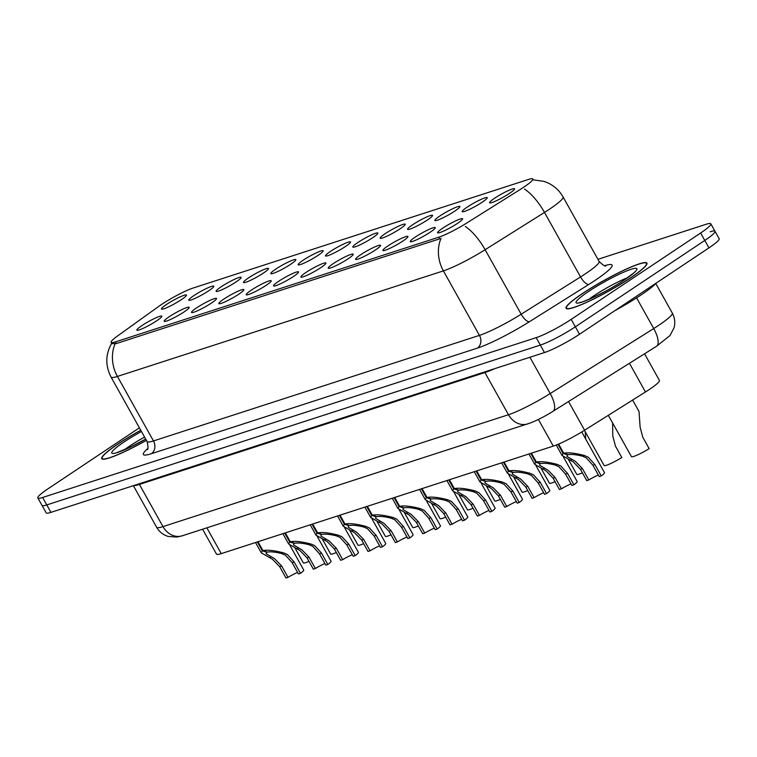 <?xml version="1.0" encoding="UTF-8"?>
<svg xmlns="http://www.w3.org/2000/svg" width="757" height="757" viewBox="0 0 757 757"><rect width="100%" height="100%" fill="white"/><g stroke="black" fill="none" stroke-linecap="round" stroke-linejoin="round"><path stroke-width="1.14" d="M184.083 311.912A14.326 1.798 150.8 0 1 164.278 321.394A14.326 1.798 150.8 0 1 169.275 316.71A14.326 1.798 150.8 0 1 182.38 309.367A14.326 1.798 150.8 0 1 189.212 307.465A14.326 1.798 150.8 0 1 184.083 311.912M211.43 303.055A14.326 1.798 150.8 0 1 191.625 312.546A14.326 1.798 150.8 0 1 196.621 307.853A14.326 1.798 150.8 0 1 209.727 300.51A14.326 1.798 150.8 0 1 216.559 298.608A14.326 1.798 150.8 0 1 211.43 303.055M238.767 294.208A14.326 1.798 150.8 0 1 218.962 303.689A14.326 1.798 150.8 0 1 223.958 298.996A14.326 1.798 150.8 0 1 237.064 291.653A14.326 1.798 150.8 0 1 243.896 289.751A14.326 1.798 150.8 0 1 238.767 294.208M266.114 285.351A14.326 1.798 150.8 0 1 246.309 294.833A14.326 1.798 150.8 0 1 251.305 290.149A14.326 1.798 150.8 0 1 264.411 282.796A14.326 1.798 150.8 0 1 271.243 280.904A14.326 1.798 150.8 0 1 266.114 285.351M293.451 276.494A14.326 1.798 150.8 0 1 273.646 285.976A14.326 1.798 150.8 0 1 278.642 281.292A14.326 1.798 150.8 0 1 291.748 273.949A14.326 1.798 150.8 0 1 298.58 272.047A14.326 1.798 150.8 0 1 293.451 276.494M320.798 267.647A14.326 1.798 150.8 0 1 300.993 277.128A14.326 1.798 150.8 0 1 305.989 272.435A14.326 1.798 150.8 0 1 319.094 265.092A14.326 1.798 150.8 0 1 325.926 263.19A14.326 1.798 150.8 0 1 320.798 267.647M348.135 258.79A14.326 1.798 150.8 0 1 328.33 268.271A14.326 1.798 150.8 0 1 333.326 263.587A14.326 1.798 150.8 0 1 346.432 256.235A14.326 1.798 150.8 0 1 353.264 254.333A14.326 1.798 150.8 0 1 348.135 258.79M375.481 249.933A14.326 1.798 150.8 0 1 355.676 259.414A14.326 1.798 150.8 0 1 360.673 254.731A14.326 1.798 150.8 0 1 373.778 247.388A14.326 1.798 150.8 0 1 380.61 245.486A14.326 1.798 150.8 0 1 375.481 249.933M402.819 241.076A14.326 1.798 150.8 0 1 383.014 250.567A14.326 1.798 150.8 0 1 388.01 245.874A14.326 1.798 150.8 0 1 401.115 238.531A14.326 1.798 150.8 0 1 407.947 236.629A14.326 1.798 150.8 0 1 402.819 241.076M430.165 232.229A14.326 1.798 150.8 0 1 410.36 241.71A14.326 1.798 150.8 0 1 415.356 237.017A14.326 1.798 150.8 0 1 428.462 229.674A14.326 1.798 150.8 0 1 435.294 227.772A14.326 1.798 150.8 0 1 430.165 232.229M457.502 223.372A14.326 1.798 150.8 0 1 437.697 232.853A14.326 1.798 150.8 0 1 442.694 228.169A14.326 1.798 150.8 0 1 455.799 220.817A14.326 1.798 150.8 0 1 462.631 218.924A14.326 1.798 150.8 0 1 457.502 223.372M156.746 320.769A14.326 1.798 150.8 0 1 136.941 330.251A14.326 1.798 150.8 0 1 141.938 325.567A14.326 1.798 150.8 0 1 155.043 318.214A14.326 1.798 150.8 0 1 161.875 316.322A14.326 1.798 150.8 0 1 156.746 320.769M208.705 290.792A14.326 1.798 150.8 0 1 188.9 300.274A14.326 1.798 150.8 0 1 193.896 295.59A14.326 1.798 150.8 0 1 207.002 288.237A14.326 1.798 150.8 0 1 213.834 286.335A14.326 1.798 150.8 0 1 208.705 290.792M236.052 281.935A14.326 1.798 150.8 0 1 216.247 291.417A14.326 1.798 150.8 0 1 221.243 286.733A14.326 1.798 150.8 0 1 234.348 279.39A14.326 1.798 150.8 0 1 241.18 277.488A14.326 1.798 150.8 0 1 236.052 281.935M263.389 273.078A14.326 1.798 150.8 0 1 243.584 282.569A14.326 1.798 150.8 0 1 248.58 277.876A14.326 1.798 150.8 0 1 261.685 270.533A14.326 1.798 150.8 0 1 268.517 268.631A14.326 1.798 150.8 0 1 263.389 273.078M290.735 264.231A14.326 1.798 150.8 0 1 270.93 273.712A14.326 1.798 150.8 0 1 275.927 269.019A14.326 1.798 150.8 0 1 289.032 261.676A14.326 1.798 150.8 0 1 295.864 259.774A14.326 1.798 150.8 0 1 290.735 264.231M318.072 255.374A14.326 1.798 150.8 0 1 298.267 264.855A14.326 1.798 150.8 0 1 303.264 260.171A14.326 1.798 150.8 0 1 316.369 252.819A14.326 1.798 150.8 0 1 323.201 250.927A14.326 1.798 150.8 0 1 318.072 255.374M345.419 246.517A14.326 1.798 150.8 0 1 325.614 255.998A14.326 1.798 150.8 0 1 330.61 251.315A14.326 1.798 150.8 0 1 343.716 243.972A14.326 1.798 150.8 0 1 350.548 242.07A14.326 1.798 150.8 0 1 345.419 246.517M372.756 237.67A14.326 1.798 150.8 0 1 352.951 247.151A14.326 1.798 150.8 0 1 357.947 242.458A14.326 1.798 150.8 0 1 371.053 235.115A14.326 1.798 150.8 0 1 377.885 233.213A14.326 1.798 150.8 0 1 372.756 237.67M400.103 228.813A14.326 1.798 150.8 0 1 380.298 238.294A14.326 1.798 150.8 0 1 385.294 233.61A14.326 1.798 150.8 0 1 398.4 226.258A14.326 1.798 150.8 0 1 405.232 224.356A14.326 1.798 150.8 0 1 400.103 228.813M427.44 219.956A14.326 1.798 150.8 0 1 407.635 229.437A14.326 1.798 150.8 0 1 412.631 224.753A14.326 1.798 150.8 0 1 425.737 217.41A14.326 1.798 150.8 0 1 432.569 215.508A14.326 1.798 150.8 0 1 427.44 219.956M454.787 211.099A14.326 1.798 150.8 0 1 434.982 220.59A14.326 1.798 150.8 0 1 439.978 215.896A14.326 1.798 150.8 0 1 453.083 208.554A14.326 1.798 150.8 0 1 459.915 206.652A14.326 1.798 150.8 0 1 454.787 211.099M482.124 202.251A14.326 1.798 150.8 0 1 462.319 211.733A14.326 1.798 150.8 0 1 467.315 207.04A14.326 1.798 150.8 0 1 480.421 199.697A14.326 1.798 150.8 0 1 487.253 197.795A14.326 1.798 150.8 0 1 482.124 202.251M509.47 193.395A14.326 1.798 150.8 0 1 489.665 202.876A14.326 1.798 150.8 0 1 494.662 198.192A14.326 1.798 150.8 0 1 507.767 190.84A14.326 1.798 150.8 0 1 514.599 188.947A14.326 1.798 150.8 0 1 509.47 193.395M181.368 299.649A14.326 1.798 150.8 0 1 161.563 309.13A14.326 1.798 150.8 0 1 166.559 304.437A14.326 1.798 150.8 0 1 179.664 297.094A14.326 1.798 150.8 0 1 186.496 295.192A14.326 1.798 150.8 0 1 181.368 299.649M158.44 306.604A25.776 3.227 150.8 0 1 161.402 304.56A25.776 3.227 150.8 0 1 192.931 288.095L528.537 179.418A25.776 3.227 150.8 0 1 532.833 178.983A25.776 3.227 150.8 0 1 520.296 189.42L467.012 222.88A25.776 3.227 150.8 0 1 438.842 237.168L115.424 341.899A25.776 3.227 150.8 0 1 111.128 342.334A25.776 3.227 150.8 0 1 117.344 336.117L158.44 306.604M644.557 353.803L659.413 380.383A28.643 3.586 150.8 0 1 645.475 391.984L584.584 430.222A28.643 3.586 150.8 0 1 553.291 446.1L221.262 553.622A28.643 3.586 150.8 0 1 216.483 554.096L202.583 529.219M140.755 430.222A46.309 5.801 -29.2 0 0 118.243 443.82A46.309 5.801 -29.2 0 0 101.76 458.666A46.309 5.801 -29.2 0 0 146.413 440.347M582.559 293.461A46.309 5.801 -29.2 0 0 566.075 308.298A46.309 5.801 -29.2 0 0 589.438 301.059A46.309 5.801 -29.2 0 0 630.439 277.961A46.309 5.801 -29.2 0 0 646.923 263.114A46.309 5.801 -29.2 0 0 623.56 270.353A46.309 5.801 -29.2 0 0 582.559 293.461M139.411 427.819L48.051 488.776A28.643 3.586 -29.2 0 0 37.85 497.964L42.014 505.402A28.643 3.586 -29.2 0 0 46.792 504.919L540.328 345.097A28.643 3.586 -29.2 0 0 575.358 326.806L704.795 240.442A28.643 3.586 -29.2 0 0 714.987 231.264A28.643 3.586 -29.2 0 0 710.208 231.746M438.842 237.168L439.713 238.824L116.294 343.564L111.79 343.621M37.85 497.964A28.643 3.586 -29.2 0 0 42.629 497.481L536.164 337.66A28.643 3.586 -29.2 0 0 571.194 319.369L700.632 233.005A28.643 3.586 -29.2 0 0 710.832 223.817A28.643 3.586 -29.2 0 0 706.054 224.299L597.926 259.32M46.168 512.839A28.643 3.586 -29.2 0 0 50.946 512.366L544.482 352.544A28.643 3.586 -29.2 0 0 579.512 334.253L708.949 247.88A28.643 3.586 -29.2 0 0 719.15 238.701L714.987 231.264A28.643 3.586 -29.2 0 1 704.795 240.442L575.358 326.806A28.643 3.586 -29.2 0 1 540.328 345.097L46.792 504.919A28.643 3.586 -29.2 0 1 42.014 505.402L46.168 512.839M308.979 561.372A14.326 1.798 150.8 0 1 303.339 562.886L295.135 548.21M297.615 572.443A10.503 1.315 -29.2 0 0 288.029 577.354L285.995 578.017L279.655 566.671L272.596 559.347L261.288 552.828L262.3 550.793L257.352 541.927M257.995 541.719L262.953 550.585C267.59 549.705 274.507 550.481 283.695 552.913L287.405 554.55L294.161 561.978L300.501 573.314A14.326 1.798 150.8 0 0 303.718 570.03L289.922 545.352M266.71 551.881L266.19 553.764L274.573 558.704L281.689 566.018L288.029 577.354M300.501 573.314L298.466 573.976L292.126 562.631L285.427 555.193L281.67 553.566C275.302 551.976 270.542 551.493 267.401 552.118L262.953 550.585M266.928 552.269L262.3 550.793M140.783 430.279A45.827 5.744 -29.2 0 0 118.489 443.744A45.827 5.744 -29.2 0 0 102.176 458.43A45.827 5.744 -29.2 0 0 146.385 440.3M336.326 552.515A14.326 1.798 150.8 0 1 330.677 554.029L322.473 539.353M363.663 543.658A14.326 1.798 150.8 0 1 358.023 545.172L349.819 530.496M391.009 534.802A14.326 1.798 150.8 0 1 385.36 536.325L377.156 521.639M418.347 525.954A14.326 1.798 150.8 0 1 412.707 527.468L404.503 512.792M324.952 563.587A10.503 1.315 -29.2 0 0 315.366 568.498L313.341 569.16L307.001 557.814L299.933 550.49L288.625 543.971L289.647 541.936L284.698 533.079M285.342 532.871L290.291 541.728C294.927 540.858 301.844 541.634 311.032 544.056L314.742 545.693L321.507 553.121L327.838 564.467A14.326 1.798 150.8 0 0 331.055 561.183L317.268 536.495M294.057 543.024L293.527 544.908L301.911 549.856L309.026 557.161L315.366 568.498M327.838 564.467L325.813 565.119L319.473 553.783L312.764 546.336L309.007 544.709C302.639 543.129 297.889 542.646 294.747 543.261L290.291 541.728M294.274 543.412L289.647 541.936M352.298 554.73A10.503 1.315 -29.2 0 0 342.713 559.65L340.678 560.303L334.339 548.967L327.279 541.634L315.972 535.123L316.984 533.079L312.035 524.222M312.679 524.014L317.637 532.871C322.274 532.001 329.191 532.777 338.379 535.199L342.088 536.845L348.845 544.264L355.184 555.61A14.326 1.798 150.8 0 0 358.402 552.326L344.605 527.638M321.394 534.168L320.873 536.06L329.248 541L336.373 548.305L342.713 559.65M355.184 555.61L353.15 556.263L346.81 544.926L340.111 537.479L336.354 535.861C329.986 534.272 325.226 533.789 322.085 534.404L317.637 532.871M321.611 534.565L316.984 533.079M379.635 545.873A10.503 1.315 -29.2 0 0 370.05 550.793L368.025 551.456L361.685 540.11L354.617 532.786L343.309 526.266L344.331 524.232L339.382 515.366M340.025 515.157L344.974 524.024C349.611 523.144 356.528 523.92 365.716 526.352L369.425 527.989L376.191 535.417L382.522 546.753A14.326 1.798 150.8 0 0 385.739 543.469L371.952 518.791M348.74 525.311L348.211 527.203L356.594 532.143L363.71 539.448L370.05 550.793M382.522 546.753L380.497 547.415L374.157 536.07L367.448 528.632L363.691 527.004C357.323 525.415 352.573 524.932 349.431 525.557L344.974 524.024M348.958 525.708L344.331 524.232M615.044 310.55A47.738 5.98 -29.2 0 0 640.886 295.079A47.738 5.98 -29.2 0 0 656.366 282.976M630.193 278.037A45.827 5.744 -29.2 0 0 646.506 263.351A45.827 5.744 -29.2 0 0 623.38 270.514A45.827 5.744 -29.2 0 0 582.814 293.385A45.827 5.744 -29.2 0 0 566.491 308.071A45.827 5.744 -29.2 0 0 589.618 300.908A45.827 5.744 -29.2 0 0 630.193 278.037M445.693 517.097A14.326 1.798 150.8 0 1 440.044 518.611L431.84 503.935M473.03 508.24A14.326 1.798 150.8 0 1 467.391 509.764L459.187 495.078M500.377 499.383A14.326 1.798 150.8 0 1 494.728 500.907L486.524 486.231M406.982 537.025A10.503 1.315 -29.2 0 0 397.397 541.936L395.362 542.599L389.022 531.253L381.963 523.929L370.656 517.409L371.668 515.375L366.719 506.518M367.363 506.31L372.321 515.167C376.958 514.296 383.875 515.072 393.063 517.495L396.772 519.132L403.528 526.56L409.868 537.896A14.326 1.798 150.8 0 0 413.085 534.622L399.289 509.934M376.078 516.463L375.557 518.346L383.931 523.286L391.057 530.6L397.397 541.936M409.868 537.896L407.834 538.558L401.494 527.213L394.794 519.775L391.038 518.148C384.67 516.567 379.91 516.085 376.768 516.7L372.321 515.167M376.295 516.851L371.668 515.375M434.319 528.168A10.503 1.315 -29.2 0 0 424.734 533.089L422.709 533.742L416.369 522.406L409.3 515.072L397.993 508.562L399.015 506.518L394.066 497.661M394.709 497.453L399.658 506.31C404.295 505.439 411.212 506.215 420.4 508.638L424.109 510.284L430.875 517.703L437.205 529.048A14.326 1.798 150.8 0 0 440.423 525.765L426.636 501.077M403.424 507.606L402.894 509.489L411.278 514.438L418.394 521.743L424.734 533.089M437.205 529.048L435.18 529.701L428.841 518.365L422.132 510.918L418.375 509.291C412.007 507.71 407.257 507.228 404.115 507.843L399.658 506.31M403.642 507.994L399.015 506.518M461.666 519.311A10.503 1.315 -29.2 0 0 452.08 524.232L450.046 524.885L443.706 513.549L436.647 506.225L425.339 499.705L426.352 497.661L421.403 488.804M422.046 488.596L427.005 497.453C431.641 496.583 438.558 497.358 447.747 499.781L451.456 501.427L458.212 508.846L464.552 520.191A14.326 1.798 150.8 0 0 467.769 516.908L453.973 492.22M430.761 498.749L430.241 500.642L438.615 505.581L445.741 512.886L452.08 524.232M464.552 520.191L462.518 520.844L456.178 509.508L449.478 502.061L445.722 500.443C439.353 498.854 434.594 498.371 431.452 498.995L427.005 497.453M430.979 499.147L426.352 497.661M527.714 490.536A14.326 1.798 150.8 0 1 522.065 492.05L513.871 477.374M555.061 481.679A14.326 1.798 150.8 0 1 549.412 483.193L541.208 468.517M582.398 472.822A14.326 1.798 150.8 0 1 576.749 474.346L568.545 459.66M585.691 439.022L585.265 431.793M584.442 430.317L604.095 465.489A14.326 1.798 150.8 0 0 621.819 457.512L615.479 446.166L612.782 436.032L612.602 422.945M608.335 415.309L631.433 456.632A14.326 1.798 150.8 0 0 649.156 448.655L642.816 437.309L640.129 427.175L639.012 411.477L632.625 400.056M489.003 510.464A10.503 1.315 -29.2 0 0 479.418 515.375L477.393 516.037L471.053 504.692L463.984 497.368L452.677 490.848L453.698 488.814L448.75 479.947M449.393 479.739L454.342 488.606C458.979 487.726 465.896 488.502 475.084 490.933L478.793 492.57L485.549 499.998L491.889 511.335A14.326 1.798 150.8 0 0 495.106 508.051L481.32 483.373M458.108 489.902L457.578 491.785L465.962 496.724L473.078 504.039L479.418 515.375M491.889 511.335L489.864 511.997L483.524 500.651L476.815 493.214L473.059 491.586C466.69 489.997 461.94 489.514 458.799 490.139L454.342 488.606M458.326 490.29L453.698 488.814M516.35 501.607A10.503 1.315 -29.2 0 0 506.764 506.518L504.73 507.181L498.39 495.835L491.331 488.511L480.023 481.991L481.036 479.957L476.087 471.1M476.73 470.892L481.689 479.749C486.325 478.878 493.242 479.654 502.43 482.077L506.14 483.714L512.896 491.142L519.236 502.487A14.326 1.798 150.8 0 0 522.453 499.204L508.657 474.516M485.445 481.045L484.925 482.928L493.299 487.877L500.424 495.182L506.764 506.518M519.236 502.487L517.201 503.14L510.861 491.795L504.162 484.357L500.405 482.729C494.037 481.149 489.277 480.667 486.136 481.282L481.689 479.749M485.663 481.433L481.036 479.957M543.687 492.75A10.503 1.315 -29.2 0 0 534.101 497.671L532.076 498.324L525.737 486.988L518.668 479.654L507.36 473.144L508.382 471.1L503.433 462.243M504.077 462.035L509.026 470.892C513.662 470.021 520.579 470.797 529.768 473.22L533.477 474.866L540.233 482.285L546.573 493.63A14.326 1.798 150.8 0 0 549.79 490.347L535.994 465.659M512.792 472.188L512.262 474.081L520.646 479.02L527.761 486.325L534.101 497.671M546.573 493.63L544.548 494.283L538.208 482.947L531.499 475.5L527.743 473.882C521.374 472.292 516.624 471.81 513.483 472.425L509.026 470.892M513.009 472.586L508.382 471.1M571.033 483.893A10.503 1.315 -29.2 0 0 561.448 488.814L559.414 489.467L553.074 478.131L546.015 470.807L534.707 464.287L535.719 462.253L530.771 453.386M531.414 453.178L536.372 462.035C541.009 461.164 547.926 461.94 557.114 464.372L560.823 466.009L567.58 473.437L573.92 484.773A14.326 1.798 150.8 0 0 577.137 481.49L563.34 456.812M540.129 463.331L539.609 465.224L547.983 470.163L555.108 477.468L561.448 488.814M573.92 484.773L571.885 485.436L565.545 474.09L558.846 466.653L555.089 465.025C548.721 463.435 543.961 462.953 540.82 463.577L536.372 462.035M540.347 463.729L535.719 462.253M598.371 475.046A10.503 1.315 -29.2 0 0 588.785 479.957L586.76 480.619L580.42 469.274L573.352 461.95L562.044 455.43L563.066 453.396L557.994 444.321M558.609 444.056L563.71 453.188C568.346 452.317 575.263 453.093 584.451 455.515L588.161 457.152L594.917 464.58L601.257 475.916A14.326 1.798 150.8 0 0 604.474 472.633L581.745 431.973M567.476 454.484L566.946 456.367L575.329 461.306L582.445 468.621L588.785 479.957M601.257 475.916L599.232 476.579L592.892 465.233L586.183 457.796L582.426 456.168C576.058 454.588 571.308 454.105 568.166 454.72L563.71 453.188M567.693 454.872L563.066 453.396M115.424 341.899L116.341 343.546M206.85 527.837L221.262 553.622M538.397 419.444L553.291 446.1M568.554 401.532L584.584 430.222M629.446 363.294L645.475 391.984M604.767 265.669A47.738 5.98 150.8 0 1 595.087 280.374A47.738 5.98 150.8 0 1 588.861 284.405L529.484 321.687A47.738 5.98 150.8 0 1 477.326 348.144L151.353 453.708A47.738 5.98 150.8 0 1 147.719 448.589M524.582 189.108A33.422 12.528 57.9 0 1 544.501 212.433L580.543 276.93A38.191 4.788 -29.2 0 0 585.53 273.703A38.191 4.788 -29.2 0 0 599.128 261.468C603.14 265.291 605.43 266.729 605.979 265.773M532.947 179.806L543.857 181.339L546.63 182.352C553.755 185.37 559.234 190.244 563.076 196.971A38.191 4.788 150.8 0 1 549.478 209.206A38.191 4.788 150.8 0 1 544.501 212.433L485.123 249.715A38.191 4.788 150.8 0 1 443.403 270.883L117.43 376.437A33.422 28.056 -107.9 0 1 115.064 343.858M441.038 238.294A33.422 28.056 72.1 0 0 443.403 270.883L479.446 335.379A38.191 4.788 -29.2 0 0 521.176 314.212L580.543 276.93A9.548 3.577 -122.1 0 0 588.861 284.405M465.328 226.466A33.422 12.528 57.9 0 1 485.123 249.715L521.176 314.212A9.548 3.577 -122.1 0 0 529.484 321.687M151.353 453.708A9.548 8.015 -107.9 0 0 153.472 440.943L117.43 376.437A38.191 4.788 150.8 0 1 111.052 377.081L147.104 441.577A38.191 4.788 -29.2 0 0 153.472 440.943L479.446 335.379A9.548 8.015 -107.9 0 1 477.326 348.144M700.632 233.005L708.949 247.88M42.629 497.481L50.946 512.366M536.164 337.66L544.482 352.544M571.194 319.369L579.512 334.253M529.919 357.257L550.197 393.555A19.095 7.154 57.9 0 1 552.979 411.316C550.386 412.972 541.671 418.337 530.884 422.794L182.352 535.776L176.892 537.054L168.224 536.448C163.152 534.906 159.273 531.84 156.614 527.241A38.191 4.788 -29.2 0 0 162.982 526.607L508.477 414.722A38.191 4.788 -29.2 0 0 550.197 393.555L653.726 328.547A38.191 4.788 -29.2 0 0 658.704 325.321A38.191 4.788 -29.2 0 0 672.301 313.086L655.808 283.572M636.59 297.889L653.726 328.547A19.095 7.154 57.9 0 1 656.499 346.299L552.979 411.316M182.352 535.776A19.095 16.029 -107.9 0 1 162.982 526.607L139.411 484.433A38.191 4.788 150.8 0 1 133.885 485.502M527.847 423.892A19.095 16.029 -107.9 0 1 508.477 414.722L484.906 372.548L139.411 484.433A4.779 4.012 72.1 0 0 139.033 483.837M494.595 368.697A38.191 4.788 150.8 0 1 484.906 372.548A4.779 4.012 72.1 0 0 484.527 371.961M292.126 562.631L294.161 561.978M281.67 553.566L283.695 552.913M269.151 557.616L271.176 556.963M279.655 566.671L281.689 566.018M144.578 437.073A29.107 3.643 -29.2 0 0 129.911 445.901A29.107 3.643 -29.2 0 0 124.545 449.715M141.455 431.481A34.831 4.362 -29.2 0 0 124.176 441.899A34.831 4.362 -29.2 0 0 113.805 453.424A34.831 4.362 -29.2 0 0 145.713 439.098M319.473 553.783L321.507 553.121M309.007 544.709L311.032 544.056M296.498 548.768L298.523 548.106M307.001 557.814L309.026 557.161M346.81 544.926L348.845 544.264M336.354 535.861L338.379 535.199M323.835 539.911L325.86 539.258M334.339 548.967L336.373 548.305M374.157 536.07L376.191 535.417M363.691 527.004L365.716 526.352M351.182 531.054L353.207 530.402M361.685 540.11L363.71 539.448M627.354 277.838A29.107 3.643 -29.2 0 0 594.226 295.542A29.107 3.643 -29.2 0 0 588.861 299.346M624.506 279.882A34.831 4.362 -29.2 0 0 631.092 269.303A34.831 4.362 -29.2 0 0 588.492 291.54A34.831 4.362 -29.2 0 0 581.906 302.119A34.831 4.362 -29.2 0 0 624.506 279.882M401.494 527.213L403.528 526.56M391.038 518.148L393.063 517.495M378.519 522.198L380.544 521.545M389.022 531.253L391.057 530.6M428.841 518.365L430.875 517.703M418.375 509.291L420.4 508.638M405.866 513.35L407.891 512.688M416.369 522.406L418.394 521.743M456.178 509.508L458.212 508.846M445.722 500.443L447.747 499.781M433.203 504.493L435.228 503.84M443.706 513.549L445.741 512.886M483.524 500.651L485.549 499.998M473.059 491.586L475.084 490.933M460.549 495.636L462.574 494.983M471.053 504.692L473.078 504.039M510.861 491.795L512.896 491.142M500.405 482.729L502.43 482.077M487.887 486.789L489.911 486.126M498.39 495.835L500.424 495.182M538.208 482.947L540.233 482.285M527.743 473.882L529.768 473.22M515.233 477.932L517.258 477.279M525.737 486.988L527.761 486.325M565.545 474.09L567.58 473.437M555.089 465.025L557.114 464.372M542.57 469.075L544.595 468.422M553.074 478.131L555.108 477.468M592.892 465.233L594.917 464.58M582.426 456.168L584.451 455.515M569.917 460.218L571.942 459.565M580.42 469.274L582.445 468.621M111.128 342.334L111.932 343.782M111.904 342.921C105.422 354.087 105.138 365.47 111.052 377.081M710.832 223.817L714.987 231.264M563.076 196.971L599.128 261.468M147.104 441.577C148.258 446.99 148.287 449.686 147.18 449.667M672.301 313.086C674.818 317.76 675.405 322.671 674.061 327.8L670.04 335.493L656.499 346.299M156.614 527.241L133.374 485.672M261.288 552.828L255.525 542.523M102.583 459.158L102.176 458.43M145.694 439.051L130.961 446.791L116.483 452.818M288.625 543.971L282.872 533.666M315.972 535.123L310.209 524.819M343.309 526.266L337.556 515.962M634.234 272.596L624.099 280.071C609.782 290.376 580.439 303.652 580.032 302.355L580.799 302.459M646.913 264.079L646.506 263.351M566.898 308.79L566.491 308.071M370.656 517.409L364.893 507.105M397.993 508.562L392.24 498.248M425.339 499.705L419.577 489.401M452.677 490.848L446.923 480.544M480.023 481.991L474.26 471.687M507.36 473.144L501.607 462.83M534.707 464.287L528.944 453.982M562.044 455.43L556.234 445.031"/></g></svg>
